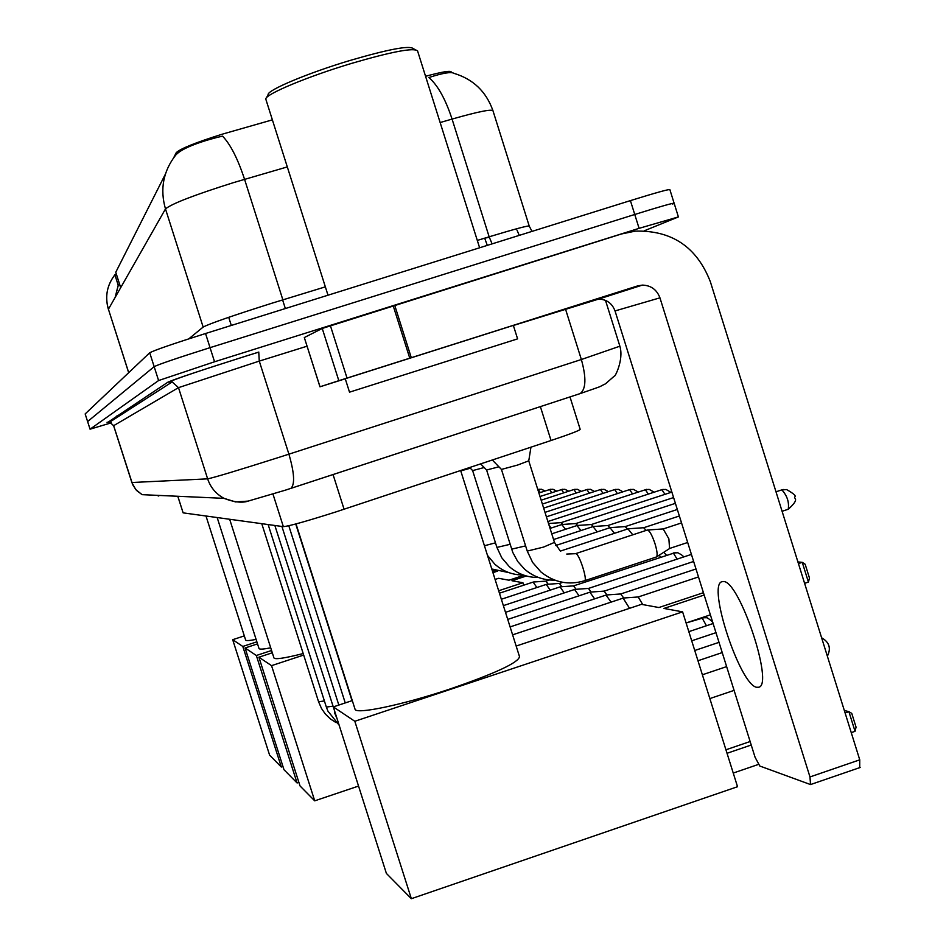 <?xml version="1.0" encoding="UTF-8"?>
<svg xmlns="http://www.w3.org/2000/svg" width="946" height="946" viewBox="0 0 946 946"><rect width="100%" height="100%" fill="white"/><g stroke="black" fill="none" stroke-linecap="round" stroke-linejoin="round"><path stroke-width="1.42" d="M569.989 396.918L580.17 429.295C580.146 430.264 570.438 434.001 551.045 440.505L335.913 511.916C306.658 521.222 289.133 526.142 283.351 526.65L183.134 512.862L177.777 496.272M272.377 119.858L221.896 134.285C195.645 142.539 180.438 148.664 176.252 152.649L173.745 157.615M451.502 72.606L451.325 72.014C450.615 70.406 442.03 71.825 425.57 76.295M165.349 174.206L115.767 272.259L120.662 287.714M222.487 136.153L215.995 137.69C194.285 143.52 180.828 149.35 175.637 155.179C163.22 171.273 159.839 189.188 165.479 208.924L108.423 309.236L128.668 372.7M114.892 274.754L116.299 274.104M674.096 203.154L669.886 189.661C669.283 188.987 656.122 192.641 630.403 200.611L205.542 333.512C173.153 343.765 154.541 350.186 149.716 352.763L85.164 413.934L87.611 421.561L154.151 366.658C159.034 364.234 177.671 357.895 210.047 347.655L634.742 214.482C660.45 206.476 673.587 202.751 674.143 203.284L672.653 204.04M492.89 110.516C486.138 91.514 473.13 79.109 453.879 73.315C451.218 71.624 442.894 73.019 428.881 77.513C437.773 85.235 445.495 99.094 452.07 119.078L440.15 122.542M114.88 274.695L118.203 285.254L114.88 274.695M118.226 285.184L119.527 284.167M111.332 422.803L90.059 429.188L158.597 380.54L214.553 361.774L639.094 228.341L678.4 216.918L644.179 230.836M85.164 413.934L90.059 429.188L87.623 421.549L154.151 366.658C159.034 364.234 177.671 357.895 210.047 347.655L634.742 214.482C660.45 206.476 673.587 202.751 674.143 203.284L678.365 216.8M756.646 687.281L758.763 687.234C774.218 684.821 739.37 580.537 723.489 581.53L721.81 581.743C707.147 585.397 739.985 684.987 756.646 687.281M322.243 328.451L304.316 337.545L320.02 386.784L338.822 380.682L322.243 328.451L621.38 233.993L635.227 231.143C671.814 230.138 696.871 247.024 710.375 281.79L859.748 759.827L859.713 767.454M513.371 325.483L598.652 299.09C606.67 299.362 612.133 303.311 615.03 310.938L755.062 757.238L759.78 766.012L810.533 784.565L809.977 776.95L659.941 297.836C656.831 289.642 650.978 285.396 642.393 285.101L637.651 285.905L338.822 380.682M320.02 386.784L345.266 378.79M266.476 97.805L268.132 94.588C267.363 90.095 307.899 73.055 349.854 60.509C388.439 49.251 409.547 45.278 413.166 48.589L415.259 49.677M265.932 99.555L265.826 99.034C264.975 94.399 307.426 76.602 351.392 63.453C391.821 51.64 413.899 47.454 417.612 50.895M349.512 392.164L517.592 338.869L513.347 325.4L345.243 378.731L349.523 392.176M354.987 709.051L355.046 709.228C355.672 714.762 403.197 704.782 450.71 688.771C495.858 673.174 518.786 662.448 519.496 656.607L460.643 470.529M855.042 731.329L848.905 711.676L851.755 713.39L856.059 727.155L855.042 731.329L851.246 732.63M758.29 764.474L733.245 773.048M704.167 595.034L663.915 608.444L682.61 611.861L737.537 786.717L411.356 898.7L386.394 873.43L333.311 706.899L352.29 700.584M725.937 749.788L750.131 741.522M516.161 646.059L641.483 604.352L658.913 607.533L703.434 592.693M333.311 706.899L354.821 721.278L411.356 898.7M682.61 611.861L354.821 721.278M844.317 710.458L848.905 711.676L845.109 712.965M751.23 745.022L727.036 753.288M798.436 563.603L802.255 562.338L797.916 561.936M802.255 562.338L805.164 564.242L809.48 578.065L808.416 582.062L802.255 562.338M686.098 622.965L710.387 614.841M804.597 583.339L808.416 582.062M229.665 519.259L273.962 657.978C275.168 659.658 284.912 658.18 303.193 653.544M358.546 786.067L314.722 800.836L300.036 785.96L258.897 657.198L272.306 652.787M495.089 579.449L498.589 578.302L508.995 580.205L524.013 575.251M526.402 575.984L511.952 580.738L522.937 582.748L523.717 585.196M258.897 657.198L271.549 665.653L314.722 800.836M522.937 582.748L498.66 590.753M303.678 655.058L271.549 665.653M217.166 517.545L259.015 648.53C259.441 649.5 263.343 649.263 270.722 647.821M298.889 782.354L297.079 782.969L283.989 769.713L245.073 647.975L257.537 643.883M245.073 647.975L256.342 655.495L297.079 782.969M271.573 650.493L256.342 655.495M492.937 572.649L497.596 571.112M495.479 570.462L492.547 571.419M205.992 516.008L245.653 640.075C246.007 640.915 249.496 640.69 256.094 639.39M282.96 766.485L281.34 767.029L269.61 755.145L232.692 639.697L244.316 635.889M232.692 639.697L242.803 646.449L281.34 767.029M256.874 641.826L242.803 646.449M623.154 598.191L629.563 608.325M638.183 596.985L642.783 604.6M606.079 595.14L611.081 602.129M620.682 593.982L623.733 598.002M589.926 592.255L594.632 598.865M604.127 591.144L606.989 594.939M574.612 589.524L579.047 595.791M588.436 588.447L591.132 592.042M560.079 586.934L564.265 592.894M573.56 585.893L576.102 589.299M546.28 584.462L550.229 590.138M562.787 582.346L559.464 583.446L561.818 586.697M533.142 582.121L536.89 587.525M545.96 581.151L548.231 584.238M528.743 460.832L517.675 465.03L501.451 469.429L527.229 551.033M647.064 530.162L647.549 530.008C649.748 530.942 652.243 535.542 655.034 543.808C657.174 551.033 657.659 555.408 656.5 556.922L656.039 557.04M681.546 522.913L663.181 528.956L668.881 538.853L669.555 548.432M498.909 466.804L486.599 470.008M627.978 528.909L632.791 534.809M679.37 515.996L643.623 527.75L646.189 530.399M484.198 467.525L472.657 470.588L469.677 467.525M610.004 527.738L614.498 533.296M677.324 509.48L625.188 526.615L627.529 529.015M470.339 468.211L460.761 470.907M593.036 526.626L597.245 531.889M675.409 503.343L607.793 525.55L609.933 527.714M576.989 525.574L580.95 530.552M673.587 497.561L591.345 524.533L593.308 526.508M561.806 524.581L565.531 529.299M671.873 492.086L575.771 523.576L577.628 525.444M661.514 489.78L561.073 522.641L562.752 524.439M548.798 524.427L550.915 528.116M333.051 474.549L344.072 509.232M282.606 299.917L285.349 308.55M115.767 272.259L120.698 287.655M176.252 152.649L176.677 153.962M228.707 317.3L231.309 325.459M272.968 494.072L283.351 526.65M540.379 406.626L551.045 440.505M177.824 496.272L183.134 512.862M287.3 166.922L233.532 182.613C194.226 195.006 171.545 203.78 165.479 208.924L203.154 327.068C209.74 323.591 232.645 315.645 271.88 303.228L325.353 286.851M222.558 136.141C230.469 144.36 237.801 158.762 244.565 179.326L282.866 299.835M114.868 274.825C106.945 285.172 104.805 296.642 108.423 309.236L128.715 372.653M529.204 225.988L493.008 110.871C491.991 108.861 478.357 111.604 452.07 119.078L489.153 236.807C515.263 228.897 528.625 225.337 529.252 226.141L532.019 231.392M118.203 285.243L115.164 297.375M149.716 352.763L158.597 380.54M205.542 333.512L214.553 361.774M630.403 200.611L639.094 228.341M188.81 338.845L203.154 327.068M477.304 240.426L489.153 236.807L492.097 243.879M484.707 238.167L489.307 237.257M487.308 245.381L484.837 238.605M108.27 422.034L167.927 382.16L172.16 381.948L178.498 387.647L207.635 478.853C214.399 477.482 237.765 470.446 277.722 457.758L288.908 454.163L259.275 361.1L178.498 387.647L113.615 425.7L131.861 482.507L207.635 478.853C210.556 487.509 216.019 494.001 224.013 498.353L235.625 501.936L247.722 501.132M167.927 382.16C174.915 379.05 201.001 370.347 246.173 356.027L258.837 352.078M284.947 490.312L290.919 488.349C295.046 484.352 294.372 472.953 288.908 454.163L581.364 359.515L565.471 308.964M290.824 488.396L580.194 393.571C586.023 389.102 586.414 377.75 581.364 359.515L619.878 346.189L605.499 300.379M307.06 346.201L259.275 361.1L258.755 352.113L246.149 356.051C201.486 370.146 176.263 378.613 170.481 381.451L172.16 381.948L109.689 422.129L113.65 425.676L132.688 484.683L136.555 490.466L142.113 494.663L135.751 489.602L131.813 482.495M158.207 496.047L159.531 495.456M107.04 422.259L109.689 422.129L113.615 425.7M116.417 416.086L117.623 417.02M615.03 310.938L659.941 297.836M594.242 299.847L637.651 285.905M394.695 305.239L411.285 357.683M809.977 776.95L859.748 759.827M409.772 358.167L393.169 305.724M330.402 325.696L347.028 378.081M712.846 623.615C713.639 622.728 711.735 620.765 707.135 617.738L701.967 617.75L706.461 625.755M335.203 712.858L274.848 525.479M268.144 524.557L326.346 707.076L332.484 706.248M261.77 523.682L318.577 701.766L324.407 700.962M690.355 554.746L691.42 554.403L690.71 554.628L691.715 555.337M574.955 589.382L588.495 588.424L690.71 554.628M683.343 557.017C683.792 556.331 681.96 554.912 677.856 552.783L673.28 552.937L677.088 559.098M659.433 555.054L660.332 557.182M782.082 511.289L788.243 509.255C800.683 498.128 793.174 498.708 794.817 496.91C796.319 495.952 793.576 493.505 786.587 489.567L781.869 489.898C787.167 495.716 789.295 502.16 788.243 509.255L787.935 509.315M554.38 542.425L543.56 547.084L527.241 551.092L532.622 562.432L540.958 571.975C554.202 582.57 568.771 585.491 584.652 580.714L584.332 580.761M566.749 554.06L575.972 553.67C579.425 554.332 587.691 580.111 584.652 580.714L656.394 556.993M525.598 545.889L511.62 549.165M510.083 544.317L496.922 547.415L501.794 557.821L509.291 566.619C517.734 573.962 527.49 577.58 538.558 577.509M495.468 542.827L484.435 545.759M670.974 492.369L665.783 489.413L661.774 489.697L665.014 494.332M663.205 489.366L661.774 489.697M654.159 492.168L649.193 489.389L645.278 489.661L648.353 494.072M638.16 491.967L633.418 489.366L629.598 489.638L632.507 493.824M622.941 491.79L618.4 489.342L614.663 489.614L617.431 493.599M608.432 491.636L604.08 489.33L600.438 489.59L603.051 493.386M594.585 491.482L590.422 489.307L586.851 489.567L589.346 493.197M542.377 504.064L586.851 489.567M581.364 491.341L577.367 489.295L573.879 489.543L576.256 493.008M568.723 491.211L564.892 489.283L561.475 489.52L563.733 492.831M540 496.508L562.634 489.248M556.626 491.092L552.937 489.259L549.602 489.496L551.755 492.677M544.979 490.998L541.49 489.248L538.227 489.484L540.284 492.523M114.88 274.848C106.933 285.243 104.77 296.748 108.4 309.354M115.14 297.411L118.368 284.959M516.977 230.055L519.259 235.388M619.902 346.283C624.041 360.142 614.309 378.128 614.545 375.881L605.511 383.816C596.122 388.25 607.001 384.265 580.194 393.571L284.971 490.288L248.881 500.883C242.661 503.189 234.371 502.35 224.013 498.353L142.113 494.663M116.393 416.11L117.588 417.044M598.652 299.09L642.393 285.101M860.174 767.478L810.533 784.565M319.961 386.808L304.316 337.545M328.002 295.211L265.838 99.247M479.622 247.781L417.624 51.096M355.046 709.228L296.015 523.918M827.372 656.205C831.274 648.329 829.358 642.18 821.613 637.77M709.855 698.574L734.084 690.379M702.381 674.782L726.623 666.611M722.224 652.586L697.971 660.746M719.019 642.346L694.754 650.493M295.731 523.989L352.018 700.679M715.98 632.673L691.715 640.809M288.79 525.74L345.243 702.925M713.107 623.52L688.83 631.656M281.908 526.449L338.834 705.066M705.148 617.348L686.11 622.988M337.107 718.83L334.517 712.657M339.141 725.192L327.907 711.108L326.346 707.076M336.161 722.673L330.355 718.901L325.4 714.1L321.486 708.459L318.577 701.766M512.614 634.837L623.343 598.049M698.491 576.942L638.254 596.961L623.591 598.014M510.107 626.914L606.244 595.01M695.996 568.984L620.753 593.958L606.481 594.975M507.73 619.417L590.079 592.137M693.643 561.463L604.187 591.12L590.292 592.101M505.495 612.334L574.754 589.417M503.367 605.629L560.209 586.839M675.586 552.535L573.607 585.87L560.399 586.804M666.445 555.16L663.737 552.298M501.356 599.256L546.398 584.38M559.464 583.446L546.575 584.344M499.441 593.201L533.248 582.05M549.484 579.981L546.008 581.128L533.414 582.015M501.498 469.476L492.322 460.004M560.138 550.832L554.498 542.484L528.755 460.868L530.954 447.174M575.629 553.635L647.218 530.067M663.276 528.932L647.561 530.008M781.585 489.957L775.992 491.802M669.898 548.349L656.5 556.922M687.683 542.484L669.827 548.384M781.715 489.922L783.643 489.496M486.646 470.056L480.663 463.883M486.611 470.032L512.791 552.44L517.71 561.486L524.652 569.22C533.367 576.67 543.394 580.312 554.746 580.17M560.458 551.069L628.12 528.826M643.706 527.726L628.44 528.767M472.622 470.576L496.934 547.462M555.763 545.511L610.123 527.655M625.259 526.591L610.418 527.608M523.292 575.002C512.484 575.014 502.976 571.408 494.793 564.171L487.474 555.373M553.564 539.539L593.142 526.555M607.864 525.527L593.414 526.508M508.889 572.626L491.778 568.984M551.766 533.816L577.095 525.515M591.416 524.51L577.344 525.468M495.255 570.379L492.192 570.272M550.052 528.4L561.9 524.522M575.842 523.552L562.137 524.486M561.073 522.641L548.514 523.493M646.662 489.342L547.888 521.518M629.445 489.673L546.398 516.823M629.528 489.638L630.947 489.319M614.522 489.638L544.991 512.354M614.593 489.614L615.976 489.307M600.296 489.614L543.654 508.108M600.367 489.59L601.703 489.295M586.792 489.567L588.081 489.271M573.761 489.567L541.159 500.198M573.832 489.543L575.073 489.259M550.726 489.236L538.889 492.972M545.038 490.974L541.49 489.248M538.12 489.496L539.315 489.224"/></g></svg>
